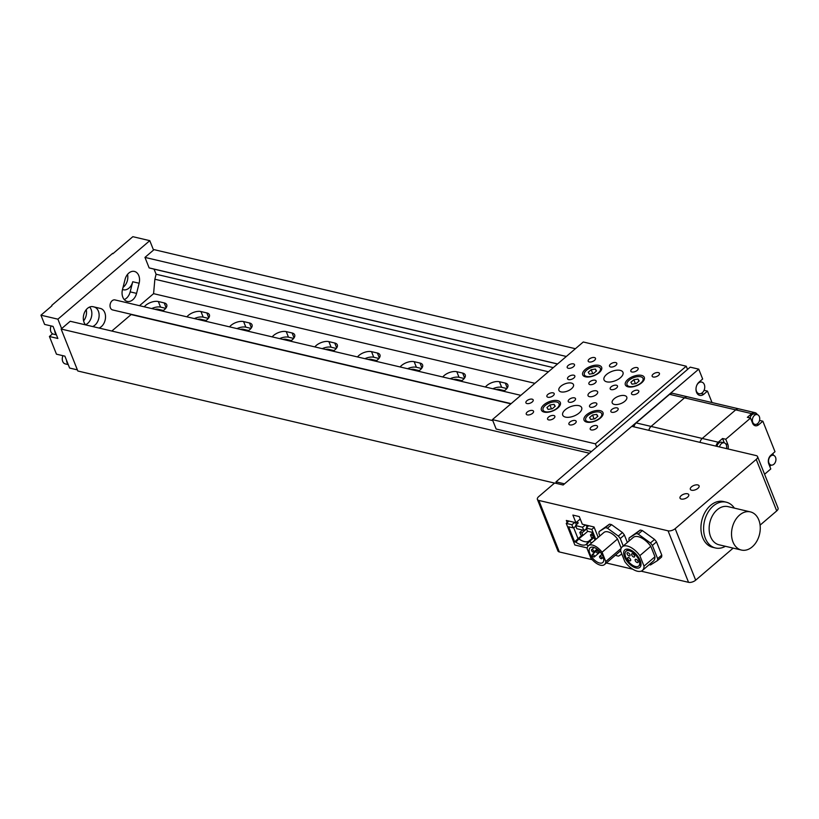 <?xml version="1.0" encoding="UTF-8"?>
<svg xmlns="http://www.w3.org/2000/svg" width="819" height="819" viewBox="0 0 819 819"><rect width="100%" height="100%" fill="white"/><g stroke="black" fill="none" stroke-linecap="round" stroke-linejoin="round"><path stroke-width="1.23" d="M757.319 414.629A5.958 4.269 103.2 0 0 754.964 412.653L738.984 408.896A5.958 4.269 103.2 0 0 735.697 409.869A5.958 4.269 -76.8 0 1 738.984 408.896L687.806 396.867A5.958 4.269 103.2 0 0 684.52 397.839A5.958 4.269 -76.8 0 1 687.806 396.867L672.89 393.355A5.958 4.269 103.2 0 0 669.604 394.328L636.148 422.911A5.958 4.269 103.2 0 0 633.906 426.832M754.964 412.653A5.958 4.269 103.2 0 0 751.678 413.626L735.697 409.869L702.241 438.452L735.697 409.869L684.52 397.839L651.074 426.423A5.958 4.269 103.2 0 0 648.832 430.344A5.958 4.269 -76.8 0 1 651.074 426.423L684.52 397.839L669.604 394.328M636.148 422.911L702.241 438.452A5.958 4.269 103.2 0 0 699.999 442.373A5.958 4.269 -76.8 0 1 702.241 438.452L718.232 442.209A5.958 4.269 103.2 0 0 715.99 446.13M775.562 457.36A5.016 3.593 103.2 0 0 773.402 455.303A5.016 3.593 103.2 0 0 769.481 457.534A5.016 3.593 103.2 0 0 768.949 463.011A5.016 3.593 103.2 0 0 771.109 465.069A5.016 3.593 103.2 0 0 775.03 462.837A5.016 3.593 103.2 0 0 775.562 457.36M759.367 416.666A5.016 3.593 103.2 0 0 757.206 414.609A5.016 3.593 103.2 0 0 753.285 416.84A5.016 3.593 103.2 0 0 752.753 422.317A5.016 3.593 103.2 0 0 754.913 424.375A5.016 3.593 103.2 0 0 758.834 422.143A5.016 3.593 103.2 0 0 759.367 416.666M757.206 414.609L754.647 414.004A5.016 3.593 103.2 0 0 750.03 417.966M726.504 448.607A5.016 3.593 103.2 0 0 726.32 444.901A5.016 3.593 103.2 0 0 724.17 442.833A5.016 3.593 103.2 0 0 719.512 446.959M724.17 442.833L721.611 442.24A5.016 3.593 103.2 0 0 716.953 446.355M773.535 455.344L772.839 453.572M769.758 466.349L771.222 465.1M751.678 413.626L747.348 417.332L750.542 418.079L725.767 439.25L722.563 438.503L718.232 442.209M753.767 424.948A6.276 4.484 103.2 0 0 754.975 424.385M724.303 442.874L722.563 438.503M759.653 420.444L762.858 421.201L774.999 451.719L770.874 455.251A6.276 4.484 103.2 0 0 768.765 463.861L770.792 468.949L764.577 474.252M750.542 418.079L752.569 423.167A6.276 4.484 103.2 0 0 755.261 425.747A6.276 4.484 103.2 0 0 758.722 424.723L762.858 421.201M728.019 448.955A6.276 4.484 103.2 0 0 727.794 444.338L725.767 439.25M687.581 497.164A4.699 2.293 -21.7 0 0 688.759 494.666A4.699 2.293 -21.7 0 0 685.657 493.714A4.699 2.293 -21.7 0 0 681.183 495.659A4.699 2.293 -21.7 0 0 680.016 498.147A4.699 2.293 -21.7 0 0 683.118 499.109A4.699 2.293 -21.7 0 0 687.581 497.164A4.699 2.293 -21.7 0 0 688.759 494.666A4.699 2.293 -21.7 0 0 685.657 493.714A4.699 2.293 -21.7 0 0 681.183 495.659A4.699 2.293 -21.7 0 0 680.016 498.147A4.699 2.293 -21.7 0 0 683.118 499.109A4.699 2.293 -21.7 0 0 687.581 497.164M697.911 488.339A4.699 2.293 -21.7 0 0 699.078 485.851A4.699 2.293 -21.7 0 0 695.976 484.889A4.699 2.293 -21.7 0 0 691.512 486.834A4.699 2.293 -21.7 0 0 690.335 489.322A4.699 2.293 -21.7 0 0 693.437 490.284A4.699 2.293 -21.7 0 0 697.911 488.339A4.699 2.293 -21.7 0 0 699.078 485.851A4.699 2.293 -21.7 0 0 695.976 484.889A4.699 2.293 -21.7 0 0 691.512 486.834A4.699 2.293 -21.7 0 0 690.335 489.322A4.699 2.293 -21.7 0 0 693.437 490.284A4.699 2.293 -21.7 0 0 697.911 488.339M756.111 455.569L631.818 426.341L563.155 485.002L554.627 483.005L538.728 496.59A5.334 2.6 -21.7 0 0 537.397 499.406A5.334 2.6 -21.7 0 0 538.841 500.44L668.048 530.814A5.334 2.6 -21.7 0 0 675.173 528.664L756.224 459.418A5.334 2.6 -21.7 0 0 757.555 456.592A5.334 2.6 -21.7 0 0 756.111 455.569M675.173 528.664L695.679 580.169L733.189 548.116M760.093 525.133L776.719 510.923L756.224 459.418M598.187 537.366L594.041 526.975L582.319 524.211L579.279 516.584L572.89 515.079L575.921 522.717L566.328 520.454L567.178 522.594M538.841 500.44L559.336 551.945L592.198 559.664M606.336 562.991L632.77 569.205M641.113 571.171L688.544 582.319L668.048 530.814M757.555 456.592L778.05 508.097A5.334 2.6 158.3 0 1 776.719 510.923M695.679 580.169A5.334 2.6 158.3 0 1 688.544 582.319M559.336 551.945A5.334 2.6 158.3 0 1 557.903 550.911L537.397 499.406M580.251 519.011L575.921 522.717M585.554 524.979L582.504 527.211L583.752 530.354L586.578 528.941L581.92 532.923L579.791 532.422L580.804 534.961L582.933 535.462L587.807 531.306M582.504 527.211L575.573 525.583L576.832 528.726L583.752 530.354M588.318 545.802A15.878 7.934 49.5 0 1 586.527 544.676L586.056 544.563A15.878 7.934 49.5 0 1 575.87 542.168L574.641 541.881L568.642 526.801L573.095 527.846L575.921 526.433M588.605 525.696L586.24 528.091L591.83 529.402L594.205 527.375M574.897 522.471L571.846 524.703L566.246 523.392L568.959 521.079M575.573 525.583L578.286 522.839L576.31 522.379M566.246 523.392L574.856 545.014L587.233 547.921M595.812 539.393L591.83 529.402M595.034 540.059L591.942 532.278L587.489 531.234L586.24 528.091M571.846 524.703L573.095 527.846M593.519 537.95L589.496 541.39A15.049 7.525 -130.5 0 0 591.809 542.823M592.772 537.776L588.748 541.216L589.496 541.39L586.527 544.676M582.862 535.452L578.838 538.882A15.049 7.525 -130.5 0 0 588.748 541.216L586.056 544.563M582.053 535.257L578.04 538.697L578.838 538.882L575.87 542.168M573.617 527.59L578.04 538.697L574.641 541.881M579.791 532.422L582.544 530.067M582.933 535.462L581.92 532.923M593.591 537.97L592.587 535.431L590.448 534.93L591.461 537.469L594.051 537.581M590.448 534.93L592.352 533.302M575.522 522.614L576.381 524.774M586.179 525.122L587.039 527.282M601.801 557.698A1.566 0.788 -130.5 0 0 600.788 556.439A1.566 0.788 -130.5 0 0 599.713 556.255A1.566 0.788 -130.5 0 0 599.672 557.196A1.566 0.788 -130.5 0 0 600.685 558.456A1.566 0.788 -130.5 0 0 601.75 558.64A1.566 0.788 -130.5 0 0 601.801 557.698M594.389 555.958A1.566 0.788 -130.5 0 0 593.365 554.698A1.566 0.788 -130.5 0 0 592.301 554.514A1.566 0.788 -130.5 0 0 592.25 555.456A1.566 0.788 -130.5 0 0 593.273 556.715A1.566 0.788 -130.5 0 0 594.338 556.9A1.566 0.788 -130.5 0 0 594.389 555.958M593.734 551.085A1.566 0.788 -130.5 0 0 592.721 549.825A1.566 0.788 -130.5 0 0 591.646 549.641A1.566 0.788 -130.5 0 0 591.605 550.583A1.566 0.788 -130.5 0 0 592.618 551.842A1.566 0.788 -130.5 0 0 593.683 552.026A1.566 0.788 -130.5 0 0 593.734 551.085M598.32 552.16A1.566 0.788 -130.5 0 0 597.297 550.911A1.566 0.788 -130.5 0 0 596.232 550.726A1.566 0.788 -130.5 0 0 596.181 551.668A1.566 0.788 -130.5 0 0 597.194 552.917A1.566 0.788 -130.5 0 0 598.269 553.101A1.566 0.788 -130.5 0 0 598.32 552.16M589.844 553.583A9.726 4.863 -130.5 0 0 596.14 561.384A9.726 4.863 -130.5 0 0 602.774 562.53A9.726 4.863 -130.5 0 0 603.06 556.695A9.726 4.863 -130.5 0 0 596.775 548.894A9.726 4.863 -130.5 0 0 590.141 547.747A9.726 4.863 -130.5 0 0 589.844 553.583M623.228 545.986L620.27 538.533A17.271 8.63 -130.5 0 0 618.325 536.087L607.452 528.204A17.271 8.63 -130.5 0 0 605.323 527.702L599.139 531.572A17.271 8.63 -130.5 0 0 598.945 533.527L599.897 535.913M615.642 555.036L616.431 555.61A17.271 8.63 -130.5 0 0 618.56 556.111L621.826 554.064M621.211 548.208L617.546 539.004A12.387 6.194 -130.5 0 0 603.9 532.493L588.411 545.72A12.387 6.194 -130.5 0 0 587.141 548.73L590.847 558.036A12.387 6.194 -130.5 0 0 604.504 564.557A12.387 6.194 -130.5 0 0 605.773 561.547L621.109 548.443M604.504 564.557L619.993 551.32A12.387 6.194 -130.5 0 0 620.669 550.501M620.27 538.533L624.395 535.012A17.271 8.63 -130.5 0 0 622.45 532.555L611.588 524.672A17.271 8.63 -130.5 0 0 609.459 524.18L599.139 531.572M618.325 536.087L622.45 532.555M607.452 528.204L611.588 524.672M605.323 527.702L609.459 524.18M627.364 542.465L624.395 535.012M605.773 561.547L602.067 552.231A12.387 6.194 -130.5 0 0 588.411 545.72M602.067 552.231L617.546 539.004M631.746 555.077A2.037 1.024 -130.5 0 0 633.067 556.715A2.037 1.024 -130.5 0 0 634.459 556.951A2.037 1.024 -130.5 0 0 634.52 555.722A2.037 1.024 -130.5 0 0 633.2 554.094A2.037 1.024 -130.5 0 0 631.807 553.849A2.037 1.024 -130.5 0 0 631.746 555.077M635.237 560.606A2.037 1.024 -130.5 0 0 636.558 562.244A2.037 1.024 -130.5 0 0 637.94 562.489A2.037 1.024 -130.5 0 0 638.001 561.261A2.037 1.024 -130.5 0 0 636.691 559.623A2.037 1.024 -130.5 0 0 635.298 559.387A2.037 1.024 -130.5 0 0 635.237 560.606M627.815 558.865A2.037 1.024 -130.5 0 0 629.135 560.503A2.037 1.024 -130.5 0 0 630.528 560.739A2.037 1.024 -130.5 0 0 630.589 559.52A2.037 1.024 -130.5 0 0 629.268 557.882A2.037 1.024 -130.5 0 0 627.876 557.637A2.037 1.024 -130.5 0 0 627.815 558.865M627.159 554.002A2.037 1.024 -130.5 0 0 628.48 555.63A2.037 1.024 -130.5 0 0 629.872 555.876A2.037 1.024 -130.5 0 0 629.934 554.647A2.037 1.024 -130.5 0 0 628.613 553.009A2.037 1.024 -130.5 0 0 627.221 552.774A2.037 1.024 -130.5 0 0 627.159 554.002M624.508 556.787A11.527 5.764 -130.5 0 0 631.971 566.031A11.527 5.764 -130.5 0 0 639.823 567.383A11.527 5.764 -130.5 0 0 640.171 560.472A11.527 5.764 -130.5 0 0 632.708 551.218A11.527 5.764 -130.5 0 0 624.856 549.866A11.527 5.764 -130.5 0 0 624.508 556.787M638.953 560.176A9.726 4.863 -130.5 0 0 632.657 552.385A9.726 4.863 -130.5 0 0 626.023 551.238A9.726 4.863 -130.5 0 0 625.726 557.074A9.726 4.863 -130.5 0 0 632.022 564.875A9.726 4.863 -130.5 0 0 638.656 566.021A9.726 4.863 -130.5 0 0 638.953 560.176M649.15 564.68A19.072 9.531 -130.5 0 0 650.481 564.946L657.452 560.595A19.072 9.531 -130.5 0 0 657.637 558.64L652.374 545.423A19.072 9.531 -130.5 0 0 650.44 542.966L638.216 534.111A19.072 9.531 -130.5 0 0 636.076 533.609L629.115 537.96A19.072 9.531 -130.5 0 0 628.931 539.905L629.289 540.816M650.788 546.283A15.52 7.76 -130.5 0 0 633.2 537.469L622.256 546.826A15.52 7.76 -130.5 0 0 620.659 551.126L624.836 561.619A15.52 7.76 -130.5 0 0 642.424 570.423A15.52 7.76 -130.5 0 0 644.021 566.124L654.965 556.777L650.788 546.283L639.844 555.64A15.52 7.76 -130.5 0 0 622.256 546.826M642.424 570.423L653.367 561.076A15.52 7.76 -130.5 0 0 654.965 556.777M629.115 537.96L640.212 530.077A19.072 9.531 -130.5 0 1 642.342 530.579L654.565 539.445A19.072 9.531 -130.5 0 1 656.51 541.891L661.772 555.108A19.072 9.531 -130.5 0 1 661.578 557.063L657.452 560.595M657.637 558.64L661.772 555.108M652.374 545.423L656.51 541.891M650.44 542.966L654.565 539.445M638.216 534.111L642.342 530.579M636.076 533.609L640.212 530.077M644.021 566.124L639.844 555.64M741.41 550.051L719.021 544.789A19.595 14.025 -76.8 0 1 710.605 536.732A19.595 14.025 -76.8 0 1 712.663 515.335A19.595 14.025 -76.8 0 1 727.999 506.623L750.378 511.885A19.595 14.025 -76.8 0 1 758.803 519.942A19.595 14.025 -76.8 0 1 756.736 541.339A19.595 14.025 -76.8 0 1 741.41 550.051A19.595 14.025 -76.8 0 1 732.985 541.994A19.595 14.025 -76.8 0 1 735.053 520.597A19.595 14.025 -76.8 0 1 750.378 511.885M725.419 546.283A23.516 16.83 -76.8 0 1 715.458 547.972A23.516 16.83 -76.8 0 1 705.354 538.308A23.516 16.83 -76.8 0 1 707.831 512.633A23.516 16.83 -76.8 0 1 726.228 502.18A23.516 16.83 -76.8 0 1 734.387 508.128M715.458 547.972L712.796 547.348A23.516 16.83 -76.8 0 1 702.692 537.684A23.516 16.83 -76.8 0 1 705.169 512.008A23.516 16.83 -76.8 0 1 723.566 501.556L726.228 502.18M703.541 515.274L702.825 517.086M704.064 390.294L707.462 391.093L712.028 402.559M707.462 391.093L703.859 394.185A7.443 5.334 -76.8 0 1 699.743 395.393A7.443 5.334 -76.8 0 1 695.996 389.742A7.443 5.334 -76.8 0 1 699.047 382.104L702.661 379.013L698.74 369.154L564.516 483.845L555.988 481.838L690.212 367.147L698.74 369.154M556.644 483.476L555.988 481.838M697.87 393.417A7.443 5.334 -76.8 0 1 697.327 393.734M696.027 388.431A5.958 4.269 103.2 0 0 696.457 391.247A5.958 4.269 103.2 0 0 699.016 393.693A5.958 4.269 103.2 0 0 703.685 391.042A5.958 4.269 103.2 0 0 704.309 384.541A5.958 4.269 103.2 0 0 701.75 382.094A5.958 4.269 103.2 0 0 696.723 385.462M503.583 391.287A9.408 4.586 -21.7 0 0 507.852 384.92A9.408 4.586 -21.7 0 0 505.313 383.108L499.447 381.726A9.408 4.586 -21.7 0 0 486.855 385.514A9.408 4.586 -21.7 0 0 485.411 387.018M460.943 381.265A9.408 4.586 -21.7 0 0 465.212 374.897A9.408 4.586 -21.7 0 0 462.663 373.085L456.807 371.703A9.408 4.586 -21.7 0 0 444.215 375.491A9.408 4.586 -21.7 0 0 442.772 376.986M418.304 371.232A9.408 4.586 -21.7 0 0 422.573 364.875A9.408 4.586 -21.7 0 0 420.024 363.052L414.168 361.681A9.408 4.586 -21.7 0 0 401.576 365.469A9.408 4.586 -21.7 0 0 400.133 366.963M375.665 361.21A9.408 4.586 -21.7 0 0 379.934 354.842A9.408 4.586 -21.7 0 0 377.385 353.03L371.529 351.648A9.408 4.586 -21.7 0 0 358.937 355.446A9.408 4.586 -21.7 0 0 357.493 356.941M333.026 351.187A9.408 4.586 -21.7 0 0 337.295 344.819A9.408 4.586 -21.7 0 0 334.746 343.007L328.89 341.625A9.408 4.586 -21.7 0 0 316.298 345.413A9.408 4.586 -21.7 0 0 314.854 346.918M290.376 341.165A9.408 4.586 -21.7 0 0 294.656 334.797A9.408 4.586 -21.7 0 0 292.107 332.975L286.24 331.603A9.408 4.586 -21.7 0 0 273.659 335.391A9.408 4.586 -21.7 0 0 272.205 336.885M247.737 331.132A9.408 4.586 -21.7 0 0 252.017 324.764A9.408 4.586 -21.7 0 0 249.467 322.952L243.601 321.57A9.408 4.586 -21.7 0 0 231.009 325.368A9.408 4.586 -21.7 0 0 229.566 326.863M205.098 321.109A9.408 4.586 -21.7 0 0 209.377 314.742A9.408 4.586 -21.7 0 0 206.828 312.93L200.962 311.548A9.408 4.586 -21.7 0 0 188.37 315.335A9.408 4.586 -21.7 0 0 186.927 316.84M162.459 311.087A9.408 4.586 -21.7 0 0 166.738 304.719A9.408 4.586 -21.7 0 0 164.189 302.907L158.323 301.525A9.408 4.586 -21.7 0 0 145.731 305.313A9.408 4.586 -21.7 0 0 144.287 306.808M496.14 389.537A5.641 2.754 158.3 0 1 499.191 389.445L504.494 390.683M453.501 379.514A5.641 2.754 158.3 0 1 456.552 379.412L461.855 380.661M410.851 369.482A5.641 2.754 158.3 0 1 413.912 369.389L419.215 370.638M368.212 359.459A5.641 2.754 158.3 0 1 371.273 359.367L376.576 360.616M325.573 349.437A5.641 2.754 158.3 0 1 328.634 349.334L333.937 350.583M282.934 339.414A5.641 2.754 158.3 0 1 285.995 339.312L291.298 340.561M240.295 329.381A5.641 2.754 158.3 0 1 243.356 329.289L248.659 330.538M197.655 319.359A5.641 2.754 158.3 0 1 200.716 319.267L206.019 320.505M155.016 309.336A5.641 2.754 158.3 0 1 158.077 309.234L163.38 310.483M139.506 305.692L153.583 293.663L154.863 279.238L156.091 274.232L154.064 269.144L149.14 267.905L144.963 257.401L154.044 249.631L575.409 348.71M144.963 257.401L566.328 356.47M589.445 453.245L61.128 329.033L77.825 370.997L554.535 483.077M61.128 329.033L70.209 321.263L492.813 420.628M111.814 331.05L131.122 314.557L510.882 403.849M153.583 293.663L534.909 383.312M154.863 279.238L548.413 371.775M156.091 274.232L553.275 367.618M154.064 269.144L557.504 364.005M149.14 267.905L557.585 363.933M165.725 308.333L160.555 307.115A9.408 4.586 -21.7 0 0 151.71 308.558M208.364 318.366L203.194 317.148A9.408 4.586 -21.7 0 0 194.349 318.581M251.003 328.388L245.833 327.17A9.408 4.586 -21.7 0 0 236.988 328.603M293.652 338.411L288.472 337.193A9.408 4.586 -21.7 0 0 279.627 338.636M336.292 348.444L331.111 347.225A9.408 4.586 -21.7 0 0 322.276 348.659M378.931 358.466L373.751 357.248A9.408 4.586 -21.7 0 0 364.916 358.681M421.57 368.489L416.39 367.27A9.408 4.586 -21.7 0 0 407.555 368.714M464.209 378.511L459.029 377.303A9.408 4.586 -21.7 0 0 450.194 378.736M506.848 388.544L501.668 387.326A9.408 4.586 -21.7 0 0 492.833 388.759M85.637 324.897A10.197 7.289 103.2 0 1 84.07 322.379A10.197 7.289 103.2 0 1 85.145 311.251A10.197 7.289 103.2 0 1 93.12 306.716L93.131 306.726A10.197 7.289 103.2 0 0 93.12 306.716L100.399 308.446A10.197 7.289 -76.8 0 1 104.771 312.633A10.197 7.289 -76.8 0 1 99.017 328.04M92.742 306.644L94.011 306.951A10.197 7.289 -76.8 0 1 98.372 311.128A10.197 7.289 -76.8 0 1 92.619 326.535M139.128 283.251A10.197 7.289 103.2 0 0 138.79 275.624A10.197 7.289 103.2 0 0 134.418 271.437A10.197 7.289 103.2 0 0 125.041 279.463L122.481 289.588A10.197 7.289 103.2 0 0 127.191 301.402A10.197 7.289 103.2 0 0 136.568 293.376L139.128 283.251L132.729 281.746A10.197 7.289 -76.8 0 1 123.352 289.772A10.197 7.289 -76.8 0 1 122.502 289.496M123.055 287.336A10.197 7.289 103.2 0 0 127.539 274.375M89.67 307.033A10.197 7.289 -76.8 0 1 91.104 309.408A10.197 7.289 -76.8 0 1 85.504 324.744M83.61 320.864A10.197 7.289 103.2 0 0 86.241 309.664M61.64 328.593L57.903 319.175L149.785 240.663L153.532 250.071M77.375 369.871L69.615 368.048L64.885 356.152L56.46 354.177L49.427 336.496L52.58 333.804M49.427 336.496L57.852 338.472L53.04 326.392L44.615 324.416L40.95 315.192L51.945 305.794M40.95 315.192L57.903 319.175M112.858 253.747L132.842 236.681L149.785 240.663M112.684 253.317L51.771 305.364M124.242 299.59A10.197 7.289 103.2 0 0 130.18 291.871L132.729 281.746M56.398 334.848L53.43 334.142A5.958 4.269 -76.8 0 1 50.87 331.695A5.958 4.269 -76.8 0 1 51.116 325.942M56.194 334.316A5.958 4.269 -76.8 0 1 55.139 332.698A5.958 4.269 -76.8 0 1 54.699 330.548M68.243 364.598L65.274 363.902A5.958 4.269 -76.8 0 1 62.715 361.455A5.958 4.269 -76.8 0 1 62.961 355.702M68.038 364.076A5.958 4.269 -76.8 0 1 66.974 362.459A5.958 4.269 -76.8 0 1 66.534 360.309M511.128 403.634L112.612 309.93A5.139 3.685 -76.8 0 1 110.411 307.821A5.139 3.685 -76.8 0 1 110.944 302.201A5.139 3.685 -76.8 0 1 114.967 299.918L520.833 395.342M565.264 409.756A10.197 4.975 158.3 0 1 574.948 405.548A10.197 4.975 158.3 0 1 581.664 407.616A10.197 4.975 158.3 0 1 579.125 413.011A10.197 4.975 158.3 0 1 569.451 417.219A10.197 4.975 158.3 0 1 562.725 415.151A10.197 4.975 158.3 0 1 565.264 409.756M606.562 374.467A10.197 4.975 158.3 0 1 616.236 370.26A10.197 4.975 158.3 0 1 622.962 372.328A10.197 4.975 158.3 0 1 620.423 377.733A10.197 4.975 158.3 0 1 610.749 381.941A10.197 4.975 158.3 0 1 604.023 379.862A10.197 4.975 158.3 0 1 606.562 374.467M573.515 366.697A3.921 1.914 -21.7 0 0 574.498 364.629A3.921 1.914 -21.7 0 0 571.908 363.831A3.921 1.914 -21.7 0 0 568.191 365.448A3.921 1.914 -21.7 0 0 567.209 367.526A3.921 1.914 -21.7 0 0 569.799 368.315A3.921 1.914 -21.7 0 0 573.515 366.697M532.217 401.986A3.921 1.914 -21.7 0 0 533.2 399.907A3.921 1.914 -21.7 0 0 530.61 399.119A3.921 1.914 -21.7 0 0 526.893 400.737A3.921 1.914 -21.7 0 0 525.911 402.815A3.921 1.914 -21.7 0 0 528.501 403.603A3.921 1.914 -21.7 0 0 532.217 401.986M624.825 401.259A7.842 3.829 -21.7 0 0 626.781 397.113A7.842 3.829 -21.7 0 0 621.611 395.516A7.842 3.829 -21.7 0 0 614.168 398.751A7.842 3.829 -21.7 0 0 612.213 402.907A7.842 3.829 -21.7 0 0 617.383 404.504A7.842 3.829 -21.7 0 0 624.825 401.259M571.529 388.728A7.842 3.829 -21.7 0 0 573.474 384.582A7.842 3.829 -21.7 0 0 568.304 382.985A7.842 3.829 -21.7 0 0 560.861 386.22A7.842 3.829 -21.7 0 0 558.906 390.376A7.842 3.829 -21.7 0 0 564.086 391.963A7.842 3.829 -21.7 0 0 571.529 388.728M596.365 394.574A5.17 2.529 -21.7 0 0 597.655 391.83A5.17 2.529 -21.7 0 0 594.236 390.776A5.17 2.529 -21.7 0 0 589.332 392.915A5.17 2.529 -21.7 0 0 588.042 395.659A5.17 2.529 -21.7 0 0 591.451 396.703A5.17 2.529 -21.7 0 0 596.365 394.574M600.45 418.028A10.197 4.975 -21.7 0 0 602.989 412.633A10.197 4.975 -21.7 0 0 596.263 410.565A10.197 4.975 -21.7 0 0 586.588 414.772A10.197 4.975 -21.7 0 0 584.049 420.167A10.197 4.975 -21.7 0 0 590.765 422.235A10.197 4.975 -21.7 0 0 600.45 418.028M641.738 382.739A10.197 4.975 -21.7 0 0 644.287 377.344A10.197 4.975 -21.7 0 0 637.561 375.276A10.197 4.975 -21.7 0 0 627.886 379.484A10.197 4.975 -21.7 0 0 625.347 384.879A10.197 4.975 -21.7 0 0 632.063 386.947A10.197 4.975 -21.7 0 0 641.738 382.739M599.099 372.717A10.197 4.975 -21.7 0 0 601.648 367.322A10.197 4.975 -21.7 0 0 594.922 365.243A10.197 4.975 -21.7 0 0 585.247 369.461A10.197 4.975 -21.7 0 0 582.708 374.856A10.197 4.975 -21.7 0 0 589.424 376.924A10.197 4.975 -21.7 0 0 599.099 372.717M557.8 408.005A10.197 4.975 -21.7 0 0 560.35 402.61A10.197 4.975 -21.7 0 0 553.624 400.532A10.197 4.975 -21.7 0 0 543.949 404.74A10.197 4.975 -21.7 0 0 541.41 410.145A10.197 4.975 -21.7 0 0 548.126 412.213A10.197 4.975 -21.7 0 0 557.8 408.005M532.555 413.319A3.921 1.914 -21.7 0 0 533.538 411.24A3.921 1.914 -21.7 0 0 530.947 410.442A3.921 1.914 -21.7 0 0 527.231 412.059A3.921 1.914 -21.7 0 0 526.248 414.138A3.921 1.914 -21.7 0 0 528.839 414.936A3.921 1.914 -21.7 0 0 532.555 413.319M553.879 418.325A3.921 1.914 -21.7 0 0 554.852 416.257A3.921 1.914 -21.7 0 0 552.272 415.458A3.921 1.914 -21.7 0 0 548.546 417.076A3.921 1.914 -21.7 0 0 547.573 419.154A3.921 1.914 -21.7 0 0 550.153 419.942A3.921 1.914 -21.7 0 0 553.879 418.325M575.194 423.341A3.921 1.914 -21.7 0 0 576.177 421.263A3.921 1.914 -21.7 0 0 573.587 420.464A3.921 1.914 -21.7 0 0 569.87 422.092A3.921 1.914 -21.7 0 0 568.888 424.16A3.921 1.914 -21.7 0 0 571.478 424.959A3.921 1.914 -21.7 0 0 575.194 423.341M596.519 428.357A3.921 1.914 -21.7 0 0 597.491 426.279A3.921 1.914 -21.7 0 0 594.911 425.481A3.921 1.914 -21.7 0 0 591.185 427.098A3.921 1.914 -21.7 0 0 590.212 429.176A3.921 1.914 -21.7 0 0 592.792 429.975A3.921 1.914 -21.7 0 0 596.519 428.357M553.204 395.669A3.921 1.914 -21.7 0 0 554.187 393.591A3.921 1.914 -21.7 0 0 551.596 392.803A3.921 1.914 -21.7 0 0 547.88 394.42A3.921 1.914 -21.7 0 0 546.897 396.498A3.921 1.914 -21.7 0 0 549.488 397.287A3.921 1.914 -21.7 0 0 553.204 395.669M617.168 410.708A3.921 1.914 -21.7 0 0 618.14 408.63A3.921 1.914 -21.7 0 0 615.56 407.842A3.921 1.914 -21.7 0 0 611.834 409.459A3.921 1.914 -21.7 0 0 610.861 411.537A3.921 1.914 -21.7 0 0 613.441 412.326A3.921 1.914 -21.7 0 0 617.168 410.708M573.853 378.03A3.921 1.914 -21.7 0 0 574.836 375.952A3.921 1.914 -21.7 0 0 572.246 375.153A3.921 1.914 -21.7 0 0 568.519 376.771A3.921 1.914 -21.7 0 0 567.547 378.849A3.921 1.914 -21.7 0 0 570.137 379.647A3.921 1.914 -21.7 0 0 573.853 378.03M637.817 393.069A3.921 1.914 -21.7 0 0 638.789 390.991A3.921 1.914 -21.7 0 0 636.209 390.192A3.921 1.914 -21.7 0 0 632.483 391.81A3.921 1.914 -21.7 0 0 631.51 393.888A3.921 1.914 -21.7 0 0 634.09 394.686A3.921 1.914 -21.7 0 0 637.817 393.069M594.502 360.38A3.921 1.914 -21.7 0 0 595.485 358.312A3.921 1.914 -21.7 0 0 592.895 357.514A3.921 1.914 -21.7 0 0 589.168 359.132A3.921 1.914 -21.7 0 0 588.196 361.21A3.921 1.914 -21.7 0 0 590.786 362.008A3.921 1.914 -21.7 0 0 594.502 360.38M615.827 365.397A3.921 1.914 -21.7 0 0 616.799 363.319A3.921 1.914 -21.7 0 0 614.219 362.53A3.921 1.914 -21.7 0 0 610.493 364.148A3.921 1.914 -21.7 0 0 609.52 366.216A3.921 1.914 -21.7 0 0 612.1 367.014A3.921 1.914 -21.7 0 0 615.827 365.397M637.141 370.413A3.921 1.914 -21.7 0 0 638.124 368.335A3.921 1.914 -21.7 0 0 635.534 367.536A3.921 1.914 -21.7 0 0 631.818 369.154A3.921 1.914 -21.7 0 0 630.835 371.232A3.921 1.914 -21.7 0 0 633.425 372.031A3.921 1.914 -21.7 0 0 637.141 370.413M574.529 400.686A3.921 1.914 -21.7 0 0 575.501 398.607A3.921 1.914 -21.7 0 0 572.921 397.809A3.921 1.914 -21.7 0 0 569.195 399.437A3.921 1.914 -21.7 0 0 568.222 401.505A3.921 1.914 -21.7 0 0 570.802 402.303A3.921 1.914 -21.7 0 0 574.529 400.686M595.843 405.702A3.921 1.914 -21.7 0 0 596.826 403.624A3.921 1.914 -21.7 0 0 594.236 402.825A3.921 1.914 -21.7 0 0 590.519 404.443A3.921 1.914 -21.7 0 0 589.537 406.521A3.921 1.914 -21.7 0 0 592.127 407.319A3.921 1.914 -21.7 0 0 595.843 405.702M595.178 383.036A3.921 1.914 -21.7 0 0 596.15 380.968A3.921 1.914 -21.7 0 0 593.57 380.17A3.921 1.914 -21.7 0 0 589.844 381.787A3.921 1.914 -21.7 0 0 588.871 383.865A3.921 1.914 -21.7 0 0 591.451 384.664A3.921 1.914 -21.7 0 0 595.178 383.036M616.492 388.052A3.921 1.914 -21.7 0 0 617.475 385.974A3.921 1.914 -21.7 0 0 614.885 385.186A3.921 1.914 -21.7 0 0 611.169 386.803A3.921 1.914 -21.7 0 0 610.186 388.871A3.921 1.914 -21.7 0 0 612.776 389.67A3.921 1.914 -21.7 0 0 616.492 388.052M658.466 375.419A3.921 1.914 -21.7 0 0 659.438 373.351A3.921 1.914 -21.7 0 0 656.858 372.553A3.921 1.914 -21.7 0 0 653.132 374.17A3.921 1.914 -21.7 0 0 652.159 376.249A3.921 1.914 -21.7 0 0 654.739 377.037A3.921 1.914 -21.7 0 0 658.466 375.419M492.414 419.625L595.382 443.837L686.24 366.206L583.271 341.994L492.414 419.625L496.16 429.033L591.543 451.464M687.53 369.441L686.24 366.206M596.672 447.072L595.382 443.837M629.156 380.241A8.62 4.208 -21.7 0 0 627.006 384.807A8.62 4.208 -21.7 0 0 632.688 386.558A8.62 4.208 -21.7 0 0 640.878 382.995A8.62 4.208 -21.7 0 0 643.028 378.429A8.62 4.208 -21.7 0 0 637.346 376.679A8.62 4.208 -21.7 0 0 629.156 380.241M636.189 383.517L639.168 380.978L638.001 379.074L633.845 379.719L630.865 382.268L632.033 384.162L636.189 383.517M636.353 383.384L635.196 383.671M635.36 383.538L633.845 379.719M638.861 381.244L638.001 379.074M587.858 415.53A8.62 4.208 -21.7 0 0 585.708 420.096A8.62 4.208 -21.7 0 0 591.39 421.846A8.62 4.208 -21.7 0 0 599.58 418.284A8.62 4.208 -21.7 0 0 601.73 413.718A8.62 4.208 -21.7 0 0 596.048 411.967A8.62 4.208 -21.7 0 0 587.858 415.53M594.891 418.806L597.87 416.257L596.703 414.363L592.546 415.008L589.567 417.557L590.734 419.451L594.891 418.806M595.055 418.673L593.898 418.959M594.062 418.826L592.546 415.008M597.563 416.523L596.703 414.363M586.517 370.219A8.62 4.208 -21.7 0 0 584.367 374.785A8.62 4.208 -21.7 0 0 590.049 376.535A8.62 4.208 -21.7 0 0 598.239 372.973A8.62 4.208 -21.7 0 0 600.388 368.407A8.62 4.208 -21.7 0 0 594.696 366.656A8.62 4.208 -21.7 0 0 586.517 370.219M593.55 373.495L596.529 370.946L595.352 369.052L591.205 369.697L588.216 372.246L589.393 374.14L593.55 373.495M593.714 373.351L592.557 373.648M592.721 373.515L591.205 369.697M596.222 371.212L595.352 369.052M545.219 405.507A8.62 4.208 -21.7 0 0 543.069 410.073A8.62 4.208 -21.7 0 0 548.75 411.824A8.62 4.208 -21.7 0 0 556.94 408.261A8.62 4.208 -21.7 0 0 559.09 403.695A8.62 4.208 -21.7 0 0 553.398 401.945A8.62 4.208 -21.7 0 0 545.219 405.507M552.252 408.783L555.231 406.234L554.064 404.34L549.907 404.985L546.928 407.524L548.095 409.428L552.252 408.783M552.415 408.64L551.259 408.937M551.422 408.794L549.907 404.985M554.924 406.5L554.064 404.34M725.726 443.857L727.794 444.338M756.592 424.232L758.722 424.723M701.023 393.519L703.859 394.185M499.549 390.346L499.191 389.445M456.91 380.313L456.552 379.412M414.271 370.29L413.912 369.389M371.631 360.268L371.273 359.367M328.992 350.235L328.634 349.334M286.353 340.213L285.995 339.312M243.714 330.19L243.356 329.289M201.075 320.157L200.716 319.267M158.436 310.135L158.077 309.234M166.134 307.78L164.189 302.907M160.555 307.115L158.323 301.525M208.773 317.813L206.828 312.93M203.194 317.148L200.962 311.548M251.413 327.835L249.467 322.952M245.833 327.17L243.601 321.57M294.052 337.858L292.107 332.975M288.472 337.193L286.24 331.603M336.691 347.891L334.746 343.007M331.111 347.225L328.89 341.625M379.33 357.913L377.385 353.03M373.751 357.248L371.529 351.648M421.969 367.936L420.024 363.052M416.39 367.27L414.168 361.681M464.608 377.968L462.663 373.085M459.029 377.303L456.807 371.703M507.248 387.991L505.313 383.108M501.668 387.326L499.447 381.726M94.011 306.951L100.399 308.446M130.18 291.871L136.568 293.376M773.402 455.303L771.365 454.821M754.913 424.375L752.927 423.904M771.109 465.069L769.051 464.588M601.904 554.391L599.713 556.255M596.078 551.279L592.301 554.514M594.154 547.501L591.646 549.641M597.624 549.529L596.232 550.726M599.907 551.709L598.269 553.101M597.092 549.119L593.683 552.026M600.122 551.955L594.338 556.9M603.296 557.319L601.75 558.64M628.378 549.221L626.023 551.238M641.011 564.004L638.656 566.021M701.75 382.094L699.641 381.593M699.016 393.693L696.969 393.212M627.006 384.807L627.784 386.763M643.028 378.429L643.806 380.385M585.708 420.096L586.486 422.051M601.73 413.718L602.508 415.673M584.367 374.785L585.145 376.74M600.388 368.407L601.166 370.362M543.069 410.073L543.847 412.029M559.09 403.695L559.868 405.651"/></g></svg>
